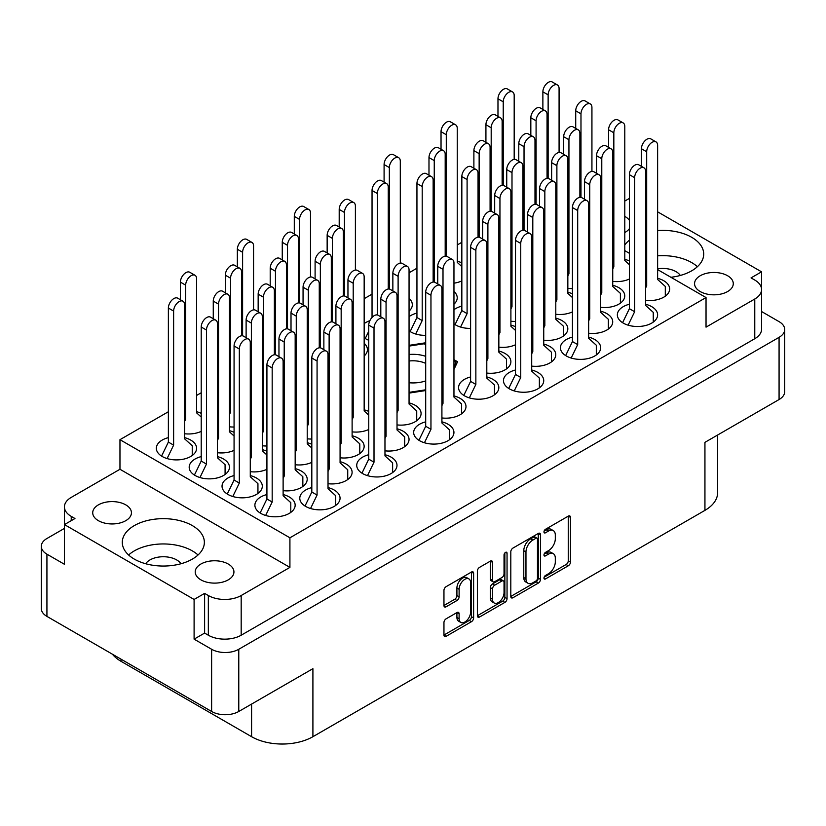 <?xml version="1.0" encoding="UTF-8"?>
<svg xmlns="http://www.w3.org/2000/svg" width="826" height="826" viewBox="0 0 826 826"><rect width="100%" height="100%" fill="white"/><g stroke="black" fill="none" stroke-linecap="round" stroke-linejoin="round"><path stroke-width="1.24" d="M192.344 525.604A41.042 23.696 0 0 0 147.627 520.463A41.042 23.696 0 0 0 122.289 542.352A41.042 23.696 0 0 0 134.308 559.109A41.042 23.696 0 0 0 179.036 564.241A41.042 23.696 0 0 0 204.363 542.352A41.042 23.696 0 0 0 192.344 525.604M198.034 555A41.042 23.696 0 0 0 192.344 550.89A41.042 23.696 0 0 0 128.619 555M670.898 277.278A41.042 23.696 0 0 0 703.711 254.067A41.042 23.696 0 0 0 691.692 237.31A41.042 23.696 0 0 0 657.63 230.547M629.381 240.211A41.042 23.696 0 0 0 624.786 244.961M697.381 266.705A41.042 23.696 0 0 0 691.692 262.596A41.042 23.696 0 0 0 657.63 255.833M629.381 220.305A19.359 11.172 0 0 0 625.106 216.567A19.359 11.172 0 0 0 624.786 216.391M727.613 275.75A19.359 11.172 0 0 0 706.509 273.323A19.359 11.172 0 0 0 694.563 283.648A19.359 11.172 0 0 0 700.231 291.557A19.359 11.172 0 0 0 721.325 293.973A19.359 11.172 0 0 0 733.282 283.648A19.359 11.172 0 0 0 727.613 275.75M98.387 520.669A19.359 11.172 180 0 1 92.718 512.77A19.359 11.172 180 0 1 104.675 502.445A19.359 11.172 180 0 1 125.769 504.862A19.359 11.172 180 0 1 131.437 512.77A19.359 11.172 180 0 1 119.491 523.095A19.359 11.172 180 0 1 98.387 520.669M180.977 563.745A18.895 10.903 0 0 0 176.692 559.935A18.895 10.903 0 0 0 145.686 563.745M200.894 579.842A19.359 11.172 180 0 1 195.215 571.943A19.359 11.172 180 0 1 207.171 561.618A19.359 11.172 180 0 1 228.265 564.044A19.359 11.172 180 0 1 233.934 571.943A19.359 11.172 180 0 1 221.987 582.268A19.359 11.172 180 0 1 200.894 579.842M168.37 437.635A20.134 11.626 0 0 0 156.341 448.281A20.134 11.626 0 0 0 162.237 456.499A20.134 11.626 0 0 0 184.177 459.019A20.134 11.626 0 0 0 196.598 448.281A20.134 11.626 0 0 0 190.703 440.062A20.134 11.626 0 0 0 184.57 437.635M201.214 413.341A20.134 11.626 0 0 0 196.619 411.72M201.214 456.602A20.134 11.626 0 0 0 189.185 467.248A20.134 11.626 0 0 0 195.081 475.466A20.134 11.626 0 0 0 217.021 477.986A20.134 11.626 0 0 0 229.452 467.248A20.134 11.626 0 0 0 223.557 459.029A20.134 11.626 0 0 0 217.424 456.602M234.068 475.57A20.134 11.626 0 0 0 222.039 486.215A20.134 11.626 0 0 0 227.935 494.433A20.134 11.626 0 0 0 249.875 496.953A20.134 11.626 0 0 0 262.307 486.215A20.134 11.626 0 0 0 256.411 477.996A20.134 11.626 0 0 0 250.278 475.57M311.815 444.316A20.134 11.626 0 0 0 307.22 442.695M368.757 411.441A20.134 11.626 0 0 0 364.163 409.82M266.922 494.537A20.134 11.626 0 0 0 254.893 505.182A20.134 11.626 0 0 0 260.789 513.4A20.134 11.626 0 0 0 282.729 515.92A20.134 11.626 0 0 0 295.161 505.182A20.134 11.626 0 0 0 289.255 496.963A20.134 11.626 0 0 0 283.122 494.537M328.025 483.706A20.134 11.626 0 0 0 352.103 472.307A20.134 11.626 0 0 0 346.197 464.088A20.134 11.626 0 0 0 340.075 461.662M384.968 450.831A20.134 11.626 0 0 0 409.046 439.432A20.134 11.626 0 0 0 403.14 431.213A20.134 11.626 0 0 0 397.017 428.787M441.91 417.956A20.134 11.626 0 0 0 465.988 406.557A20.134 11.626 0 0 0 460.092 398.339A20.134 11.626 0 0 0 453.959 395.912M234.068 432.308A20.134 11.626 0 0 0 229.473 430.687M266.922 451.275A20.134 11.626 0 0 0 262.317 449.654M283.122 490.654A20.134 11.626 0 0 0 307.2 479.256A20.134 11.626 0 0 0 301.304 471.037A20.134 11.626 0 0 0 295.171 468.621M340.075 457.78A20.134 11.626 0 0 0 364.142 446.381A20.134 11.626 0 0 0 358.247 438.162A20.134 11.626 0 0 0 352.113 435.746M397.017 424.905A20.134 11.626 0 0 0 421.084 413.506A20.134 11.626 0 0 0 415.189 405.287A20.134 11.626 0 0 0 409.056 402.871M515.496 369.996A20.134 11.626 0 0 0 503.468 380.631A20.134 11.626 0 0 0 509.363 388.85A20.134 11.626 0 0 0 531.304 391.369A20.134 11.626 0 0 0 543.735 380.631A20.134 11.626 0 0 0 537.84 372.412A20.134 11.626 0 0 0 531.707 369.996M572.439 337.122A20.134 11.626 0 0 0 560.41 347.756A20.134 11.626 0 0 0 566.306 355.975A20.134 11.626 0 0 0 588.246 358.494A20.134 11.626 0 0 0 600.678 347.756A20.134 11.626 0 0 0 594.782 339.538A20.134 11.626 0 0 0 588.649 337.122M629.381 304.236A20.134 11.626 0 0 0 617.352 314.882A20.134 11.626 0 0 0 623.248 323.1A20.134 11.626 0 0 0 645.189 325.62A20.134 11.626 0 0 0 657.62 314.882A20.134 11.626 0 0 0 651.724 306.663A20.134 11.626 0 0 0 645.591 304.236M486.803 373.063A20.134 11.626 0 0 0 510.881 361.664A20.134 11.626 0 0 0 504.985 353.445A20.134 11.626 0 0 0 498.852 351.029M543.745 340.188A20.134 11.626 0 0 0 567.823 328.789A20.134 11.626 0 0 0 561.928 320.571A20.134 11.626 0 0 0 555.795 318.155M600.688 307.313A20.134 11.626 0 0 0 624.766 295.915A20.134 11.626 0 0 0 618.87 287.696A20.134 11.626 0 0 0 612.737 285.28M416.944 313.095A20.134 11.626 0 0 0 409.056 316.668M409.056 330.792A20.134 11.626 0 0 0 410.811 331.949A20.134 11.626 0 0 0 425.7 335.346M461.837 262.875A20.134 11.626 0 0 0 457.243 261.253M470.603 376.945A20.134 11.626 0 0 0 458.575 387.59A20.134 11.626 0 0 0 464.47 395.809A20.134 11.626 0 0 0 486.411 398.328A20.134 11.626 0 0 0 498.832 387.59A20.134 11.626 0 0 0 492.936 379.371A20.134 11.626 0 0 0 486.803 376.945M531.707 366.114A20.134 11.626 0 0 0 555.774 354.715A20.134 11.626 0 0 0 549.879 346.497A20.134 11.626 0 0 0 543.745 344.07M588.649 333.229A20.134 11.626 0 0 0 612.716 321.841A20.134 11.626 0 0 0 606.821 313.622A20.134 11.626 0 0 0 600.688 311.195M645.591 300.354A20.134 11.626 0 0 0 669.659 288.955A20.134 11.626 0 0 0 663.763 280.737A20.134 11.626 0 0 0 657.63 278.321M515.496 326.724A20.134 11.626 0 0 0 510.902 325.103M572.439 293.85A20.134 11.626 0 0 0 567.844 292.228M629.381 260.975A20.134 11.626 0 0 0 624.786 259.354M461.837 306.136A20.134 11.626 0 0 0 453.959 309.719M453.959 323.844A20.134 11.626 0 0 0 455.704 325A20.134 11.626 0 0 0 470.603 328.397M369.852 320.695A20.134 11.626 0 0 0 364.163 323.627M364.163 337.751A20.134 11.626 0 0 0 365.908 338.908A20.134 11.626 0 0 0 368.757 340.271M311.815 487.588A20.134 11.626 0 0 0 299.786 498.223A20.134 11.626 0 0 0 305.682 506.441A20.134 11.626 0 0 0 327.623 508.961A20.134 11.626 0 0 0 340.054 498.223A20.134 11.626 0 0 0 334.158 490.004A20.134 11.626 0 0 0 328.025 487.588M368.757 454.713A20.134 11.626 0 0 0 356.729 465.348A20.134 11.626 0 0 0 362.624 473.566A20.134 11.626 0 0 0 384.565 476.086A20.134 11.626 0 0 0 396.996 465.348A20.134 11.626 0 0 0 391.101 457.129A20.134 11.626 0 0 0 384.968 454.713M425.7 421.838A20.134 11.626 0 0 0 413.671 432.473A20.134 11.626 0 0 0 419.567 440.692A20.134 11.626 0 0 0 441.507 443.211A20.134 11.626 0 0 0 453.939 432.473A20.134 11.626 0 0 0 448.043 424.254A20.134 11.626 0 0 0 441.91 421.838M468.92 578.923L466.731 577.663A8.136 4.698 120 0 0 462.663 578.066A8.136 4.698 120 0 0 456.912 588.019L459.111 589.289A8.136 4.698 120 0 1 464.852 579.325A8.136 4.698 120 0 1 468.92 578.923A8.136 4.698 120 0 1 470.603 582.65L470.603 612.066A8.136 4.698 120 0 1 467.062 620.243A8.136 4.698 120 0 1 460.794 622.422A8.136 4.698 120 0 1 459.111 618.705L459.111 613.801A3.036 1.755 120 0 0 458.482 612.407A3.036 1.755 120 0 0 456.954 612.562L446.102 618.829A3.036 1.755 120 0 0 443.954 622.556L443.954 635.091A3.036 1.755 120 0 0 444.584 636.474A3.036 1.755 120 0 0 446.102 636.33L471.47 621.679A3.036 1.755 120 0 0 473.618 617.962L473.618 573.275A3.036 1.755 120 0 0 472.988 571.881A3.036 1.755 120 0 0 471.47 572.036L446.102 586.677A3.036 1.755 120 0 0 443.954 590.404L443.954 605.551A3.036 1.755 120 0 0 444.584 606.934A3.036 1.755 120 0 0 446.102 606.79L456.954 600.523A3.036 1.755 120 0 0 459.111 596.795L459.111 589.289M505.543 552.367L507.05 553.234A2.127 1.229 120 0 0 506.606 552.264A2.127 1.229 120 0 0 505.543 552.367A2.127 1.229 120 0 0 504.036 554.969L504.036 573.833A3.036 1.755 120 0 1 501.888 577.56L494.681 581.721A3.036 1.755 120 0 1 493.163 581.865A3.036 1.755 120 0 1 492.533 580.471L492.533 562.351A3.036 1.755 120 0 0 491.904 560.968A3.036 1.755 120 0 0 490.386 561.112L492.533 562.351M657.63 268.842A18.895 10.903 180 0 1 676.029 271.64A18.895 10.903 180 0 1 680.314 275.45M194.1 639.148L194.1 599.449L204.611 593.378L204.611 633.077L194.1 639.148L211.621 649.267A19.204 11.089 0 0 0 238.776 649.267L779.073 337.328A19.204 11.089 0 0 0 784.7 329.491A19.204 11.089 0 0 0 779.073 321.644L761.572 311.536M761.551 289.059L761.551 271.826L657.63 211.828M64.428 528.392L46.927 538.5A19.204 11.089 0 0 0 41.3 546.337A19.204 11.089 0 0 0 46.927 554.174L64.449 564.292L64.449 524.593L194.1 599.449M510.809 551.809L510.809 596.486A3.036 1.755 120 0 0 511.439 597.879A3.036 1.755 120 0 0 512.956 597.725L538.325 583.084A3.036 1.755 120 0 0 540.472 579.356L540.472 534.68A3.036 1.755 120 0 0 539.843 533.286A3.036 1.755 120 0 0 538.325 533.441L512.956 548.082A3.036 1.755 120 0 0 510.809 551.809M548.423 573.771L545.47 575.485A2.127 1.229 120 0 0 544.086 577.353A2.127 1.229 120 0 0 544.406 579.057A2.127 1.229 120 0 0 545.47 578.954L568.309 565.769A3.036 1.755 120 0 0 570.467 562.041L570.467 517.365A3.036 1.755 120 0 0 569.837 515.971A3.036 1.755 120 0 0 568.309 516.126L545.47 529.311A2.127 1.229 120 0 0 544.086 531.19A2.127 1.229 120 0 0 544.406 532.894A2.127 1.229 120 0 0 545.47 532.791L548.423 531.077A9.726 5.617 120 0 1 553.296 530.602A9.726 5.617 120 0 1 555.309 535.052L555.309 538.779A9.726 5.617 120 0 1 548.423 550.694L545.47 552.398A2.127 1.229 120 0 0 544.086 554.267A2.127 1.229 120 0 0 544.406 555.981A2.127 1.229 120 0 0 545.47 555.867L548.423 554.163A9.726 5.617 120 0 1 553.296 553.678A9.726 5.617 120 0 1 555.309 558.139L555.309 561.856A9.726 5.617 120 0 1 548.423 573.771M477.376 615.742L502.704 601.122L504.892 602.381A3.036 1.755 120 0 0 507.05 598.664L507.05 553.234M504.892 602.381L479.524 617.032A3.036 1.755 120 0 1 478.006 617.177A3.036 1.755 120 0 1 477.376 615.783L477.376 571.107A3.036 1.755 120 0 1 479.524 567.379L490.386 561.112M784.7 329.491L784.7 391.7A19.204 11.089 180 0 1 779.073 399.536L704.939 442.344L704.939 510.365L312.909 736.699A43.365 25.038 180 0 1 251.589 736.699L251.589 704.082M312.909 736.699L312.909 668.678L238.776 711.475A19.204 11.089 180 0 1 211.621 711.475L46.927 616.392A19.204 11.089 180 0 1 41.3 608.555L41.3 546.337M121.061 659.189L121.061 661.337L251.589 736.699M121.061 661.337A43.365 25.038 180 0 1 112.398 654.192M717.639 435.003L717.639 492.668A43.365 25.038 180 0 1 704.939 510.365M657.63 269.617L706.034 297.556L706.034 327.148L754.768 299.012A23.231 13.412 0 0 0 761.572 289.534A23.231 13.412 0 0 0 754.768 280.045L751.04 277.897L761.551 271.826M624.786 201.079L629.381 198.426M453.959 369.501L457.563 361.726L453.959 359.64M409.056 393.114L425.7 390.533M368.757 374.818L368.757 375.706M425.7 343.327L424.936 342.893L409.056 345.351M184.57 433.753A20.134 11.626 0 0 0 201.214 431.378M229.473 426.805A20.134 11.626 0 0 0 234.068 427.021M364.163 356.006A20.134 11.626 0 0 0 367.425 349.656A20.134 11.626 0 0 0 364.163 343.306M262.317 445.772A20.134 11.626 0 0 0 266.922 445.988M295.171 464.739A20.134 11.626 0 0 0 311.815 462.353M352.113 431.864A20.134 11.626 0 0 0 368.757 429.479M217.424 452.72A20.134 11.626 0 0 0 234.068 450.346M250.278 471.687A20.134 11.626 0 0 0 266.922 469.313M307.22 438.812A20.134 11.626 0 0 0 311.815 439.029M510.902 321.221A20.134 11.626 0 0 0 515.496 321.438M567.844 288.346A20.134 11.626 0 0 0 572.439 288.563M409.056 311.113A20.134 11.626 0 0 0 412.329 304.763A20.134 11.626 0 0 0 409.056 298.413M453.959 283.173A20.134 11.626 0 0 0 461.837 280.912M498.852 347.147A20.134 11.626 0 0 0 515.496 344.762M555.795 314.272A20.134 11.626 0 0 0 572.439 311.887M612.737 281.387A20.134 11.626 0 0 0 629.381 279.012M453.959 304.164A20.134 11.626 0 0 0 457.222 297.814A20.134 11.626 0 0 0 453.959 291.464M461.837 242.307L457.243 244.961M416.944 268.223L409.056 272.776M372.041 294.149L364.163 298.692M201.214 392.773L196.619 395.427M168.37 411.74L119.966 439.68L119.966 469.271L71.232 497.407A23.231 13.412 0 0 0 64.428 506.885A23.231 13.412 0 0 0 71.232 516.374L74.959 518.521L64.449 524.593M706.034 297.556L289.916 537.798L119.966 439.68M624.786 250.65L629.381 253.303M553.296 553.678L551.097 552.418A9.726 5.617 120 0 0 546.234 552.904L548.423 554.163M544.127 554.112L546.234 552.904M553.296 530.602L551.097 529.332A9.726 5.617 120 0 0 546.234 529.817L548.423 531.077M544.127 531.025L546.234 529.817M544.127 577.198L566.12 564.509A3.036 1.755 120 0 0 568.267 560.782L568.267 516.147L570.467 517.365M510.809 596.444L536.136 581.814A3.036 1.755 120 0 0 538.284 578.097L538.284 533.462M535.96 580.977A2.127 1.229 120 0 0 537.468 578.365L537.468 539.151A2.127 1.229 120 0 0 537.024 538.17A2.127 1.229 120 0 0 535.96 538.273L532.842 540.08A9.726 5.617 120 0 0 525.966 551.995L525.966 578.799A9.726 5.617 120 0 0 527.979 583.259A9.726 5.617 120 0 0 532.842 582.774L535.96 580.977M537.024 538.17L534.835 536.91A2.127 1.229 120 0 0 533.772 537.014L535.96 538.273M527.979 583.259L525.79 581.989A9.726 5.617 120 0 1 523.777 577.539L523.777 550.725A9.726 5.617 120 0 1 530.653 538.81L533.772 537.014M490.345 561.133L490.345 579.212A3.036 1.755 120 0 0 490.974 580.606L493.163 581.865M504.851 552.955L504.851 597.394L507.05 598.664M492.533 599.284A8.136 4.698 120 0 0 494.216 603.001A8.136 4.698 120 0 0 500.484 600.822A8.136 4.698 120 0 0 504.036 592.645L504.036 582.278A3.036 1.755 120 0 0 503.406 580.885A3.036 1.755 120 0 0 501.888 581.039L494.681 585.19A3.036 1.755 120 0 0 492.533 588.917L492.533 599.284L490.345 598.014A8.136 4.698 120 0 0 492.028 601.741L494.216 603.001M503.406 580.885L501.217 579.625A3.036 1.755 120 0 0 499.699 579.769L501.888 581.039M490.345 598.014L490.345 587.647A3.036 1.755 120 0 1 492.492 583.93L499.699 579.769M502.704 601.122A3.036 1.755 120 0 0 504.851 597.394M460.794 622.422L458.606 621.162A8.136 4.698 120 0 1 456.912 617.435L456.912 612.582L459.111 613.801M443.954 605.499L454.765 599.253A3.036 1.755 120 0 0 456.912 595.536L456.912 588.019M443.954 635.039L469.282 620.419A3.036 1.755 120 0 0 471.429 616.692L471.429 572.057M204.611 633.077L208.338 635.225L208.338 595.525A23.231 13.412 0 0 0 241.182 595.525L241.182 635.225A23.231 13.412 180 0 1 208.338 635.225M204.611 593.378L208.338 595.525M289.916 537.798L289.916 567.39L241.182 595.525M761.572 289.534L761.572 329.233A23.231 13.412 180 0 1 754.768 338.722L241.182 635.225M64.449 547.06A23.231 13.412 180 0 1 64.428 546.595L64.428 506.885M624.786 232.56A19.359 11.172 0 0 0 629.381 228.647M289.916 567.39L119.966 469.271M424.936 344.091L424.936 342.893M260.128 512.998L266.922 498.987L266.922 364.947A7.744 4.471 -60 0 1 270.298 357.162A7.744 4.471 -60 0 1 276.266 355.087L281.521 358.123A7.744 4.471 -60 0 1 283.122 361.664L283.122 495.693L290.793 502.652L290.793 512.409M265.652 515.465L272.177 502.022L272.177 367.983A7.744 4.471 -60 0 1 275.554 360.198A7.744 4.471 -60 0 1 281.521 358.123M266.922 498.987L272.177 502.022M542.878 109.445L542.878 91.831A7.744 4.471 -60 0 1 546.254 84.035A7.744 4.471 -60 0 1 552.222 81.96L557.478 84.995A7.744 4.471 -60 0 1 559.078 88.547L559.078 152.438M548.134 178.395L548.134 94.866A7.744 4.471 -60 0 1 551.51 87.071A7.744 4.471 -60 0 1 557.478 84.995M497.975 116.394L497.975 98.79A7.744 4.471 -60 0 1 501.351 90.994A7.744 4.471 -60 0 1 507.319 88.919L512.574 91.954A7.744 4.471 -60 0 1 514.185 95.496L514.185 159.397M503.23 185.344L503.23 101.825A7.744 4.471 -60 0 1 506.617 94.03A7.744 4.471 -60 0 1 512.574 91.954M418.906 440.289L425.7 426.278L425.7 292.249A7.744 4.471 -60 0 1 429.086 284.454A7.744 4.471 -60 0 1 435.054 282.378L440.31 285.414A7.744 4.471 -60 0 1 441.91 288.955L441.91 422.995L449.571 429.943L449.571 439.7M424.44 442.767L430.955 429.313L430.955 295.285A7.744 4.471 -60 0 1 434.342 287.489A7.744 4.471 -60 0 1 440.31 285.414M425.7 426.278L430.955 429.313M361.964 473.164L368.757 459.153L368.757 325.124A7.744 4.471 -60 0 1 372.144 317.329A7.744 4.471 -60 0 1 378.112 315.253L383.367 318.289A7.744 4.471 -60 0 1 384.968 321.83L384.968 455.869L392.629 462.818L392.629 472.575M367.498 475.642L374.013 462.188L374.013 328.159A7.744 4.471 -60 0 1 377.399 320.364A7.744 4.471 -60 0 1 383.367 318.289M368.757 459.153L374.013 462.188M305.021 506.039L311.815 492.028L311.815 357.999A7.744 4.471 -60 0 1 315.202 350.203A7.744 4.471 -60 0 1 321.159 348.128L326.425 351.164A7.744 4.471 -60 0 1 328.025 354.705L328.025 488.744L335.686 495.693L335.686 505.45M310.555 508.517L317.07 495.063L317.07 361.034A7.744 4.471 -60 0 1 320.457 353.239A7.744 4.471 -60 0 1 326.425 351.164M311.815 492.028L317.07 495.063M485.925 142.32L485.925 124.705A7.744 4.471 -60 0 1 489.312 116.91A7.744 4.471 -60 0 1 495.28 114.845L500.535 117.87A7.744 4.471 -60 0 1 502.136 121.422L502.136 185.323M491.191 211.27L491.191 127.741A7.744 4.471 -60 0 1 494.567 119.946A7.744 4.471 -60 0 1 500.535 117.87M428.983 175.195L428.983 157.58A7.744 4.471 -60 0 1 432.37 149.795A7.744 4.471 -60 0 1 438.338 147.72L443.593 150.755A7.744 4.471 -60 0 1 445.193 154.297L445.193 256.132M434.249 282.079L434.249 160.616A7.744 4.471 -60 0 1 437.625 152.82A7.744 4.471 -60 0 1 443.593 150.755M365.247 338.505L368.757 331.267M372.041 317.432L372.041 190.455A7.744 4.471 -60 0 1 375.427 182.67A7.744 4.471 -60 0 1 381.395 180.595L386.651 183.63A7.744 4.471 -60 0 1 388.251 187.172L388.251 289.007M377.306 314.954L377.306 193.49A7.744 4.471 -60 0 1 380.683 185.705A7.744 4.471 -60 0 1 386.651 183.63M575.722 128.412L575.722 110.798A7.744 4.471 -60 0 1 579.109 103.002A7.744 4.471 -60 0 1 585.076 100.927L590.332 103.962A7.744 4.471 -60 0 1 591.932 107.514L591.932 171.405M580.977 197.362L580.977 113.833A7.744 4.471 -60 0 1 584.364 106.038A7.744 4.471 -60 0 1 590.332 103.962M518.78 161.287L518.78 143.672A7.744 4.471 -60 0 1 522.166 135.877A7.744 4.471 -60 0 1 528.124 133.812L533.389 136.837A7.744 4.471 -60 0 1 534.99 140.389L534.99 204.28M524.035 230.237L524.035 146.708A7.744 4.471 -60 0 1 527.422 138.913A7.744 4.471 -60 0 1 533.389 136.837M455.043 324.597L461.837 310.586L461.837 176.547A7.744 4.471 -60 0 1 465.224 168.752A7.744 4.471 -60 0 1 471.181 166.687L476.447 169.712A7.744 4.471 -60 0 1 478.048 173.264L478.048 237.165M460.578 327.065L467.093 313.622L467.093 179.583A7.744 4.471 -60 0 1 470.479 171.787A7.744 4.471 -60 0 1 476.447 169.712M461.837 310.586L467.093 313.622M608.576 147.379L608.576 129.765A7.744 4.471 -60 0 1 611.952 121.969A7.744 4.471 -60 0 1 617.92 119.894L623.176 122.929A7.744 4.471 -60 0 1 624.786 126.481L624.786 260.51L629.381 264.681M612.737 269.09L613.832 266.829L613.832 132.8A7.744 4.471 -60 0 1 617.208 125.005A7.744 4.471 -60 0 1 623.176 122.929M612.737 266.199L613.832 266.829M551.634 180.254L551.634 162.639A7.744 4.471 -60 0 1 555.01 154.844A7.744 4.471 -60 0 1 560.978 152.769L566.233 155.804A7.744 4.471 -60 0 1 567.844 159.356L567.844 293.385L572.439 297.556M555.795 301.965L556.889 299.704L556.889 165.675A7.744 4.471 -60 0 1 560.265 157.88A7.744 4.471 -60 0 1 566.233 155.804M555.795 299.074L556.889 299.704M494.691 213.129L494.691 195.514A7.744 4.471 -60 0 1 498.068 187.719A7.744 4.471 -60 0 1 504.036 185.654L509.291 188.679A7.744 4.471 -60 0 1 510.902 192.231L510.902 326.26L515.496 330.431M498.852 334.84L499.947 332.579L499.947 198.55A7.744 4.471 -60 0 1 503.323 190.754A7.744 4.471 -60 0 1 509.291 188.679M498.852 331.949L499.947 332.579M641.43 166.346L641.43 148.732A7.744 4.471 -60 0 1 644.807 140.936A7.744 4.471 -60 0 1 650.774 138.861L656.03 141.896A7.744 4.471 -60 0 1 657.63 145.448L657.63 279.477L665.302 286.436L665.302 296.183M645.591 288.057L646.686 285.796L646.686 151.767A7.744 4.471 -60 0 1 650.062 143.972A7.744 4.471 -60 0 1 656.03 141.896M645.591 285.166L646.686 285.796M584.488 199.221L584.488 181.606A7.744 4.471 -60 0 1 587.864 173.811A7.744 4.471 -60 0 1 593.832 171.736L599.087 174.771A7.744 4.471 -60 0 1 600.688 178.323L600.688 312.352L608.359 319.311L608.359 329.058M588.649 320.932L589.743 318.671L589.743 184.642A7.744 4.471 -60 0 1 593.12 176.847A7.744 4.471 -60 0 1 599.087 174.771M588.649 318.041L589.743 318.671M527.546 232.096L527.546 214.481A7.744 4.471 -60 0 1 530.922 206.686A7.744 4.471 -60 0 1 536.89 204.621L542.145 207.646A7.744 4.471 -60 0 1 543.745 211.198L543.745 345.227L551.417 352.186L551.417 361.933M531.707 353.807L532.801 351.546L532.801 217.517A7.744 4.471 -60 0 1 536.177 209.721A7.744 4.471 -60 0 1 542.145 207.646M531.707 350.916L532.801 351.546M463.799 395.406L470.603 381.395L470.603 247.356A7.744 4.471 -60 0 1 473.979 239.561A7.744 4.471 -60 0 1 479.947 237.496L485.203 240.521A7.744 4.471 -60 0 1 486.803 244.073L486.803 378.101L494.475 385.061L494.475 394.818M469.333 397.874L475.859 384.431L475.859 250.392A7.744 4.471 -60 0 1 479.235 242.596A7.744 4.471 -60 0 1 485.203 240.521M470.603 381.395L475.859 384.431M441.032 149.279L441.032 131.664A7.744 4.471 -60 0 1 444.409 123.869A7.744 4.471 -60 0 1 450.376 121.794L455.632 124.829A7.744 4.471 -60 0 1 457.243 128.371L457.243 262.41L461.837 266.581M446.288 256.153L446.288 134.7A7.744 4.471 -60 0 1 449.674 126.905A7.744 4.471 -60 0 1 455.632 124.829M384.09 182.154L384.09 164.539A7.744 4.471 -60 0 1 387.466 156.744A7.744 4.471 -60 0 1 393.434 154.668L398.69 157.704A7.744 4.471 -60 0 1 400.3 161.246L400.3 263.081M389.345 289.028L389.345 167.575A7.744 4.471 -60 0 1 392.722 159.779A7.744 4.471 -60 0 1 398.69 157.704M530.829 135.361L530.829 117.757A7.744 4.471 -60 0 1 534.205 109.961A7.744 4.471 -60 0 1 540.173 107.886L545.428 110.921A7.744 4.471 -60 0 1 547.039 114.463L547.039 178.364M536.084 204.311L536.084 120.792A7.744 4.471 -60 0 1 539.461 112.997A7.744 4.471 -60 0 1 545.428 110.921M473.887 168.236L473.887 150.631A7.744 4.471 -60 0 1 477.263 142.836A7.744 4.471 -60 0 1 483.231 140.761L488.486 143.796A7.744 4.471 -60 0 1 490.086 147.338L490.086 211.239M479.142 237.186L479.142 153.667A7.744 4.471 -60 0 1 482.518 145.872A7.744 4.471 -60 0 1 488.486 143.796M410.15 331.546L416.944 317.535L416.944 183.506A7.744 4.471 -60 0 1 420.32 175.711A7.744 4.471 -60 0 1 426.288 173.636L431.544 176.671A7.744 4.471 -60 0 1 433.144 180.213L433.144 282.048M415.674 334.024L422.2 320.571L422.2 186.542A7.744 4.471 -60 0 1 425.576 178.746A7.744 4.471 -60 0 1 431.544 176.671M416.944 317.535L422.2 320.571M563.683 154.328L563.683 136.724A7.744 4.471 -60 0 1 567.059 128.928A7.744 4.471 -60 0 1 573.027 126.853L578.283 129.888A7.744 4.471 -60 0 1 579.883 133.43L579.883 197.331M567.844 276.049L568.938 273.788L568.938 139.749A7.744 4.471 -60 0 1 572.315 131.964A7.744 4.471 -60 0 1 578.283 129.888M567.844 273.158L568.938 273.788M506.741 187.203L506.741 169.598A7.744 4.471 -60 0 1 510.117 161.803A7.744 4.471 -60 0 1 516.085 159.728L521.34 162.763A7.744 4.471 -60 0 1 522.941 166.305L522.941 230.206M510.902 308.924L511.996 306.663L511.996 172.634A7.744 4.471 -60 0 1 515.372 164.839A7.744 4.471 -60 0 1 521.34 162.763M510.902 306.033L511.996 306.663M596.527 173.295L596.527 155.691A7.744 4.471 -60 0 1 599.913 147.895A7.744 4.471 -60 0 1 605.881 145.82L611.137 148.856A7.744 4.471 -60 0 1 612.737 152.397L612.737 286.436L620.398 293.385L620.398 303.142M600.688 295.016L601.782 292.755L601.782 158.716A7.744 4.471 -60 0 1 605.169 150.931A7.744 4.471 -60 0 1 611.137 148.856M600.688 292.125L601.782 292.755M539.585 206.17L539.585 188.565A7.744 4.471 -60 0 1 542.971 180.77A7.744 4.471 -60 0 1 548.939 178.695L554.194 181.73A7.744 4.471 -60 0 1 555.795 185.272L555.795 319.311L563.456 326.26L563.456 336.017M543.745 327.891L544.84 325.63L544.84 191.601A7.744 4.471 -60 0 1 548.227 183.806A7.744 4.471 -60 0 1 554.194 181.73M543.745 325L544.84 325.63M482.642 239.044L482.642 221.44A7.744 4.471 -60 0 1 486.029 213.645A7.744 4.471 -60 0 1 491.997 211.57L497.252 214.605A7.744 4.471 -60 0 1 498.852 218.147L498.852 352.186L506.514 359.134L506.514 368.892M486.803 360.766L487.898 358.505L487.898 224.476A7.744 4.471 -60 0 1 491.284 216.68A7.744 4.471 -60 0 1 497.252 214.605M486.803 357.875L487.898 358.505M622.587 322.698L629.381 308.687L629.381 174.658A7.744 4.471 -60 0 1 632.757 166.862A7.744 4.471 -60 0 1 638.725 164.787L643.981 167.823A7.744 4.471 -60 0 1 645.591 171.364L645.591 305.403L653.252 312.352L653.252 322.109M628.111 325.165L634.636 311.722L634.636 177.683A7.744 4.471 -60 0 1 638.023 169.898A7.744 4.471 -60 0 1 643.981 167.823M629.381 308.687L634.636 311.722M565.645 355.572L572.439 341.561L572.439 207.532A7.744 4.471 -60 0 1 575.815 199.737A7.744 4.471 -60 0 1 581.783 197.662L587.038 200.697A7.744 4.471 -60 0 1 588.649 204.239L588.649 338.278L596.31 345.227L596.31 354.984M571.169 358.04L577.694 344.597L577.694 210.558A7.744 4.471 -60 0 1 581.081 202.773A7.744 4.471 -60 0 1 587.038 200.697M572.439 341.561L577.694 344.597M508.702 388.447L515.496 374.436L515.496 240.407A7.744 4.471 -60 0 1 518.873 232.612A7.744 4.471 -60 0 1 524.84 230.537L530.096 233.572A7.744 4.471 -60 0 1 531.707 237.114L531.707 371.153L539.368 378.101L539.368 387.859M514.226 390.925L520.752 377.472L520.752 243.443A7.744 4.471 -60 0 1 524.128 235.647A7.744 4.471 -60 0 1 530.096 233.572M515.496 374.436L520.752 377.472M392.856 290.897L392.856 273.282A7.744 4.471 -60 0 1 396.232 265.487A7.744 4.471 -60 0 1 402.2 263.411L407.455 266.447A7.744 4.471 -60 0 1 409.056 269.988L409.056 404.028L416.727 410.976L416.727 420.733M397.017 412.608L398.111 410.346L398.111 276.318A7.744 4.471 -60 0 1 401.488 268.522A7.744 4.471 -60 0 1 407.455 266.447M397.017 409.717L398.111 410.346M335.914 323.771L335.914 306.157A7.744 4.471 -60 0 1 339.29 298.362A7.744 4.471 -60 0 1 345.258 296.286L350.513 299.322A7.744 4.471 -60 0 1 352.113 302.863L352.113 436.902L359.785 443.851L359.785 453.608M340.075 445.482L341.169 443.221L341.169 309.192A7.744 4.471 -60 0 1 344.545 301.397A7.744 4.471 -60 0 1 350.513 299.322M340.075 442.591L341.169 443.221M278.961 356.646L278.961 339.032A7.744 4.471 -60 0 1 282.347 331.236A7.744 4.471 -60 0 1 288.315 329.161L293.571 332.197A7.744 4.471 -60 0 1 295.171 335.738L295.171 469.777L302.843 476.726L302.843 486.483M283.122 478.357L284.227 476.096L284.227 342.067A7.744 4.471 -60 0 1 287.603 334.272A7.744 4.471 -60 0 1 293.571 332.197M283.122 475.466L284.227 476.096M303.059 304.804L303.059 287.19A7.744 4.471 -60 0 1 306.436 279.394A7.744 4.471 -60 0 1 312.404 277.319L317.659 280.355A7.744 4.471 -60 0 1 319.259 283.896L319.259 347.798M307.22 426.515L308.315 424.254L308.315 290.225A7.744 4.471 -60 0 1 311.691 282.43A7.744 4.471 -60 0 1 317.659 280.355M307.22 423.624L308.315 424.254M246.117 337.679L246.117 320.065A7.744 4.471 -60 0 1 249.493 312.269A7.744 4.471 -60 0 1 255.461 310.194L260.717 313.23A7.744 4.471 -60 0 1 262.317 316.771L262.317 450.81L266.922 454.981M250.278 459.39L251.372 457.129L251.372 323.1A7.744 4.471 -60 0 1 254.749 315.305A7.744 4.471 -60 0 1 260.717 313.23M250.278 456.499L251.372 457.129M327.148 252.963L327.148 235.348A7.744 4.471 -60 0 1 330.524 227.553A7.744 4.471 -60 0 1 336.492 225.477L341.747 228.513A7.744 4.471 -60 0 1 343.358 232.054L343.358 295.956M332.403 321.903L332.403 238.384A7.744 4.471 -60 0 1 335.779 230.588A7.744 4.471 -60 0 1 341.747 228.513M270.205 285.837L270.205 268.223A7.744 4.471 -60 0 1 273.582 260.427A7.744 4.471 -60 0 1 279.549 258.352L284.805 261.388A7.744 4.471 -60 0 1 286.415 264.929L286.415 328.831M275.461 354.777L275.461 271.258A7.744 4.471 -60 0 1 278.837 263.463A7.744 4.471 -60 0 1 284.805 261.388M213.263 318.712L213.263 301.098A7.744 4.471 -60 0 1 216.639 293.302A7.744 4.471 -60 0 1 222.607 291.227L227.862 294.262A7.744 4.471 -60 0 1 229.473 297.814L229.473 431.843L234.068 436.014M217.424 440.423L218.518 438.162L218.518 304.133A7.744 4.471 -60 0 1 221.895 296.338A7.744 4.471 -60 0 1 227.862 294.262M217.424 437.532L218.518 438.162M294.293 233.995L294.293 216.381A7.744 4.471 -60 0 1 297.68 208.586A7.744 4.471 -60 0 1 303.648 206.51L308.903 209.546A7.744 4.471 -60 0 1 310.504 213.087L310.504 276.989M299.549 302.935L299.549 219.417A7.744 4.471 -60 0 1 302.935 211.621A7.744 4.471 -60 0 1 308.903 209.546M237.351 266.87L237.351 249.256A7.744 4.471 -60 0 1 240.738 241.46A7.744 4.471 -60 0 1 246.706 239.385L251.961 242.421A7.744 4.471 -60 0 1 253.561 245.962L253.561 309.864M242.607 335.821L242.607 252.291A7.744 4.471 -60 0 1 245.993 244.496A7.744 4.471 -60 0 1 251.961 242.421M437.749 283.938L437.749 266.323A7.744 4.471 -60 0 1 441.125 258.528A7.744 4.471 -60 0 1 447.093 256.463L452.349 259.488A7.744 4.471 -60 0 1 453.959 263.04L453.959 397.069L461.62 404.028L461.62 413.785M441.91 405.649L443.004 403.387L443.004 269.359A7.744 4.471 -60 0 1 446.381 261.563A7.744 4.471 -60 0 1 452.349 259.488M441.91 402.758L443.004 403.387M380.807 316.812L380.807 299.198A7.744 4.471 -60 0 1 384.183 291.413A7.744 4.471 -60 0 1 390.151 289.337L395.406 292.373A7.744 4.471 -60 0 1 397.017 295.915L397.017 429.943L404.678 436.902L404.678 446.66M384.968 438.523L386.062 436.273L386.062 302.233A7.744 4.471 -60 0 1 389.438 294.438A7.744 4.471 -60 0 1 395.406 292.373M384.968 435.632L386.062 436.273M323.864 349.687L323.864 332.073A7.744 4.471 -60 0 1 327.241 324.288A7.744 4.471 -60 0 1 333.208 322.212L338.464 325.248A7.744 4.471 -60 0 1 340.075 328.789L340.075 462.818L347.736 469.777L347.736 479.534M328.025 471.398L329.12 469.147L329.12 335.108A7.744 4.471 -60 0 1 332.496 327.323A7.744 4.471 -60 0 1 338.464 325.248M328.025 468.507L329.12 469.147M347.952 297.845L347.952 280.231A7.744 4.471 -60 0 1 351.329 272.446A7.744 4.471 -60 0 1 357.297 270.37L362.552 273.406A7.744 4.471 -60 0 1 364.163 276.947L364.163 410.976L368.757 415.148M352.113 419.556L353.208 417.306L353.208 283.266A7.744 4.471 -60 0 1 356.595 275.471A7.744 4.471 -60 0 1 362.552 273.406M352.113 416.665L353.208 417.306M291.01 330.72L291.01 313.106A7.744 4.471 -60 0 1 294.386 305.321A7.744 4.471 -60 0 1 300.354 303.245L305.61 306.281A7.744 4.471 -60 0 1 307.22 309.822L307.22 443.851L311.815 448.022M295.171 452.431L296.266 450.18L296.266 316.141A7.744 4.471 -60 0 1 299.652 308.356A7.744 4.471 -60 0 1 305.61 306.281M295.171 449.54L296.266 450.18M227.274 494.031L234.068 480.02L234.068 345.98A7.744 4.471 -60 0 1 237.444 338.195A7.744 4.471 -60 0 1 243.412 336.12L248.667 339.156A7.744 4.471 -60 0 1 250.278 342.697L250.278 476.726L257.939 483.685L257.939 493.442M232.798 496.498L239.323 483.055L239.323 349.016A7.744 4.471 -60 0 1 242.71 341.231A7.744 4.471 -60 0 1 248.667 339.156M234.068 480.02L239.323 483.055M315.098 278.878L315.098 261.264A7.744 4.471 -60 0 1 318.485 253.479A7.744 4.471 -60 0 1 324.453 251.403L329.708 254.439A7.744 4.471 -60 0 1 331.309 257.98L331.309 321.882M320.354 347.829L320.354 264.299A7.744 4.471 -60 0 1 323.74 256.514A7.744 4.471 -60 0 1 329.708 254.439M258.156 311.753L258.156 294.139A7.744 4.471 -60 0 1 261.543 286.354A7.744 4.471 -60 0 1 267.51 284.278L272.766 287.314A7.744 4.471 -60 0 1 274.366 290.855L274.366 354.757M262.317 433.464L263.411 431.213L263.411 297.174A7.744 4.471 -60 0 1 266.798 289.389A7.744 4.471 -60 0 1 272.766 287.314M262.317 430.573L263.411 431.213M194.42 475.064L201.214 461.053L201.214 327.013A7.744 4.471 -60 0 1 204.6 319.228A7.744 4.471 -60 0 1 210.568 317.153L215.823 320.189A7.744 4.471 -60 0 1 217.424 323.73L217.424 457.759L225.085 464.718L225.085 474.475M199.954 477.531L206.469 464.088L206.469 330.049A7.744 4.471 -60 0 1 209.856 322.264A7.744 4.471 -60 0 1 215.823 320.189M201.214 461.053L206.469 464.088M339.197 227.036L339.197 209.422A7.744 4.471 -60 0 1 342.573 201.637A7.744 4.471 -60 0 1 348.541 199.562L353.796 202.597A7.744 4.471 -60 0 1 355.397 206.139L355.397 270.04M344.452 295.987L344.452 212.458A7.744 4.471 -60 0 1 347.829 204.662A7.744 4.471 -60 0 1 353.796 202.597M282.255 259.911L282.255 242.297A7.744 4.471 -60 0 1 285.631 234.512A7.744 4.471 -60 0 1 291.599 232.436L296.854 235.472A7.744 4.471 -60 0 1 298.454 239.013L298.454 302.915M287.51 328.862L287.51 245.332A7.744 4.471 -60 0 1 290.886 237.547A7.744 4.471 -60 0 1 296.854 235.472M225.312 292.786L225.312 275.172A7.744 4.471 -60 0 1 228.688 267.387A7.744 4.471 -60 0 1 234.656 265.311L239.912 268.347A7.744 4.471 -60 0 1 241.512 271.888L241.512 335.79M229.473 414.497L230.568 412.246L230.568 278.207A7.744 4.471 -60 0 1 233.944 270.422A7.744 4.471 -60 0 1 239.912 268.347M229.473 411.616L230.568 412.246M180.409 299.745L180.409 282.131A7.744 4.471 -60 0 1 183.795 274.335A7.744 4.471 -60 0 1 189.753 272.26L195.019 275.295A7.744 4.471 -60 0 1 196.619 278.847L196.619 412.876L201.214 417.047M184.57 421.456L185.664 419.195L185.664 285.166A7.744 4.471 -60 0 1 189.051 277.371A7.744 4.471 -60 0 1 195.019 275.295M184.57 418.565L185.664 419.195M161.566 456.097L168.37 442.086L168.37 308.046A7.744 4.471 -60 0 1 171.746 300.261A7.744 4.471 -60 0 1 177.714 298.186L182.969 301.222A7.744 4.471 -60 0 1 184.57 304.763L184.57 438.792L192.241 445.751L192.241 455.508M167.1 458.564L173.625 445.121L173.625 311.082A7.744 4.471 -60 0 1 177.001 303.297A7.744 4.471 -60 0 1 182.969 301.222M168.37 442.086L173.625 445.121M425.7 356.336A24.78 14.31 0 0 0 409.056 354.499M425.7 363.399A20.134 11.626 0 0 0 409.056 361.014M425.7 344.339L425.39 344.163A44.139 25.482 0 0 0 423.449 343.864L409.056 346.094M455.88 365.35L455.88 362.583A44.139 25.482 0 0 0 455.363 361.468L453.959 360.652M409.056 382.748A24.78 14.31 0 0 0 425.7 380.9M425.7 389.8L409.056 392.371M455.88 362.583L453.959 366.734M779.073 399.536L779.073 337.328M238.776 649.267L238.776 711.475M211.621 711.475L211.621 649.267M46.927 554.174L46.927 616.392M543.962 555L545.47 555.867M543.962 531.913L545.47 532.791M568.267 560.782L570.467 562.041M566.12 564.509L568.309 565.769M543.962 578.086L545.47 578.954M538.325 533.441L540.472 534.68M538.284 578.097L540.472 579.356M536.136 581.814L538.325 583.084M510.809 596.486L512.956 597.725M530.653 538.81L532.842 540.08M523.777 550.725L525.966 551.995M523.777 577.539L525.966 578.799M477.376 615.783L479.524 617.032M490.345 579.212L492.533 580.471M492.492 583.93L494.681 585.19M490.345 587.647L492.533 588.917M456.912 617.435L459.111 618.705M456.912 595.536L459.111 596.795M454.765 599.253L456.954 600.523M443.954 605.551L446.102 606.79M471.47 572.036L473.618 573.275M471.429 616.692L473.618 617.962M469.282 620.419L471.47 621.679M443.954 635.091L446.102 636.33M754.768 338.722L754.768 299.012M71.232 516.374L71.232 520.669M266.922 364.947L272.177 367.983M542.878 91.831L548.134 94.866M497.975 98.79L503.23 101.825M425.7 292.249L430.955 295.285M368.757 325.124L374.013 328.159M311.815 357.999L317.07 361.034M485.925 124.705L491.191 127.741M428.983 157.58L434.249 160.616M372.041 190.455L377.306 193.49M575.722 110.798L580.977 113.833M518.78 143.672L524.035 146.708M461.837 176.547L467.093 179.583M608.576 129.765L613.832 132.8M551.634 162.639L556.889 165.675M494.691 195.514L499.947 198.55M641.43 148.732L646.686 151.767M584.488 181.606L589.743 184.642M527.546 214.481L532.801 217.517M470.603 247.356L475.859 250.392M441.032 131.664L446.288 134.7M384.09 164.539L389.345 167.575M530.829 117.757L536.084 120.792M473.887 150.631L479.142 153.667M416.944 183.506L422.2 186.542M563.683 136.724L568.938 139.749M506.741 169.598L511.996 172.634M596.527 155.691L601.782 158.716M539.585 188.565L544.84 191.601M482.642 221.44L487.898 224.476M629.381 174.658L634.636 177.683M572.439 207.532L577.694 210.558M515.496 240.407L520.752 243.443M392.856 273.282L398.111 276.318M335.914 306.157L341.169 309.192M278.961 339.032L284.227 342.067M303.059 287.19L308.315 290.225M246.117 320.065L251.372 323.1M327.148 235.348L332.403 238.384M270.205 268.223L275.461 271.258M213.263 301.098L218.518 304.133M294.293 216.381L299.549 219.417M237.351 249.256L242.607 252.291M437.749 266.323L443.004 269.359M380.807 299.198L386.062 302.233M323.864 332.073L329.12 335.108M347.952 280.231L353.208 283.266M291.01 313.106L296.266 316.141M234.068 345.98L239.323 349.016M315.098 261.264L320.354 264.299M258.156 294.139L263.411 297.174M201.214 327.013L206.469 330.049M339.197 209.422L344.452 212.458M282.255 242.297L287.51 245.332M225.312 275.172L230.568 278.207M180.409 282.131L185.664 285.166M168.37 308.046L173.625 311.082"/></g></svg>
